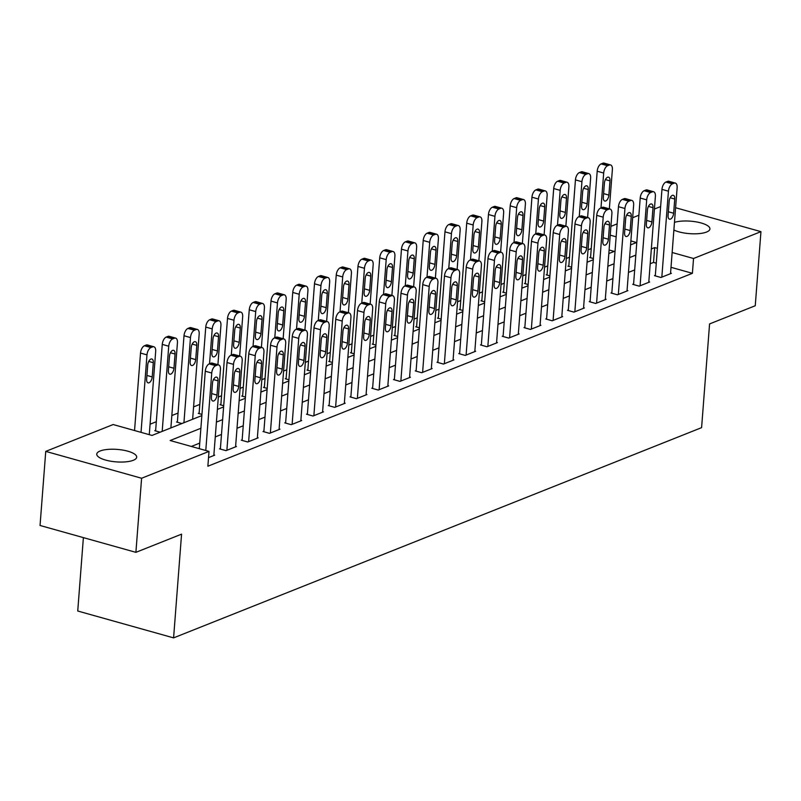 <?xml version="1.0" encoding="UTF-8"?>
<svg xmlns="http://www.w3.org/2000/svg" width="801" height="801" viewBox="0 0 801 801"><rect width="100%" height="100%" fill="white"/><g stroke="black" fill="none" stroke-linecap="round" stroke-linejoin="round"><path stroke-width="1.2" d="M674.472 222.368A20.025 6.258 -175.6 0 1 696.88 221.997A20.025 6.258 -175.6 0 1 709.936 228.936A20.025 6.258 -175.6 0 1 706.552 232.05A20.025 6.258 -175.6 0 1 673.881 229.997M133.306 460.285A20.025 6.258 -175.6 0 1 110.678 461.196A20.025 6.258 -175.6 0 1 96.761 454.107A20.025 6.258 -175.6 0 1 100.145 450.993A20.025 6.258 -175.6 0 1 122.773 450.082A20.025 6.258 -175.6 0 1 136.691 457.171A20.025 6.258 -175.6 0 1 133.306 460.285M83.384 537.621L77.737 611.013L173.587 637.876L701.596 427.644L709.576 323.924L755.253 305.742L760.95 231.649L693.536 258.493L672.149 252.505M173.587 637.876L181.567 534.157L135.9 552.34L40.05 525.476L45.747 451.384L113.161 424.54L152.02 435.434L201.862 415.589M591.248 248.56L588.034 249.842M569.501 257.221L566.287 258.493M547.754 265.872L544.54 267.154M526.007 274.533L522.793 275.814M504.26 283.194L501.046 284.475M482.512 291.854L479.298 293.136M460.765 300.505L457.551 301.787M439.018 309.166L435.804 310.448M417.271 317.827L414.057 319.108M395.524 326.488L392.31 327.769M373.777 335.148L370.563 336.42M352.029 343.799L348.815 345.081M330.282 352.46L327.068 353.742M308.535 361.121L305.321 362.402M286.788 369.782L283.574 371.053M265.041 378.432L261.827 379.714M243.294 387.093L240.08 388.375M221.547 395.754L218.333 397.036M199.799 404.415L193.582 406.888M178.052 413.066L171.835 415.549M156.305 421.726L150.087 424.21M610.923 226.363L617.14 223.89M632.67 217.702L638.888 215.229M654.417 209.041L660.635 206.568M614.237 251.404L609.1 249.962M160.16 432.2L154.773 430.688L155.644 430.337M181.907 423.539L176.52 422.027L177.391 421.686M201.952 414.397L198.268 413.366L199.139 413.026M223.699 405.747L220.015 404.715L220.886 404.365M245.446 397.086L241.762 396.054L242.633 395.704M267.194 388.425L263.509 387.394L264.38 387.043M288.941 379.764L285.256 378.733L286.127 378.392M310.688 371.113L307.003 370.082L307.874 369.732M332.435 362.452L328.75 361.421L329.622 361.071M354.182 353.792L350.498 352.76L351.369 352.41M375.929 345.131L372.245 344.1L373.116 343.759M397.676 336.47L393.992 335.439L394.863 335.098M419.424 327.819L415.739 326.788L416.61 326.438M441.171 319.158L437.486 318.127L438.357 317.777M462.918 310.498L459.233 309.466L460.104 309.126M484.655 301.837L480.98 300.806L481.852 300.465M506.402 293.186L502.728 292.155L503.599 291.804M528.149 284.525L524.475 283.494L525.346 283.143M549.897 275.864L546.222 274.833L547.093 274.483M571.644 267.204L567.969 266.172L568.84 265.832M593.391 258.543L589.716 257.511L590.587 257.171M200.881 428.285L170.152 440.52L209.011 451.404L207.87 466.222L692.394 273.311L671.008 267.314M656.279 263.189L653.536 262.418L650.202 263.749M634.682 269.927L628.455 272.41M612.935 278.588L606.707 281.061M591.188 287.249L584.96 289.722M569.441 295.909L563.213 298.383M547.694 304.56L541.466 307.043M525.947 313.221L519.719 315.704M504.199 321.882L497.972 324.355M482.452 330.543L476.225 333.016M460.705 339.193L454.477 341.677M438.958 347.854L432.73 350.337M417.211 356.515L410.983 358.988M395.464 365.176L389.236 367.649M373.717 373.837L367.489 376.31M351.969 382.488L345.742 384.971M330.222 391.148L324.005 393.631M308.475 399.809L302.257 402.282M286.728 408.47L280.51 410.943M264.981 417.121L258.763 419.604M243.234 425.782L237.016 428.265M221.487 434.442L215.269 436.915M199.739 443.103L191.329 446.447M208.53 457.611L214.708 455.158L213.877 454.928M220.405 448.49L219.534 448.84L226.012 450.653L236.455 446.497L235.624 446.267M242.152 439.839L241.281 440.18L247.759 441.992L258.202 437.837L257.371 437.606M263.899 431.178L263.028 431.519L269.506 433.341L279.95 429.186L279.118 428.946M285.647 422.517L284.776 422.868L291.254 424.68L301.697 420.525L300.866 420.295M307.394 413.857L306.523 414.207L313.001 416.019L323.444 411.864L322.613 411.634M329.141 405.196L328.27 405.546L334.748 407.359L345.191 403.203L344.36 402.973M350.888 396.545L350.017 396.885L356.495 398.708L366.938 394.543L366.107 394.312M372.635 387.884L371.764 388.225L378.242 390.047L388.685 385.892L387.854 385.661M394.382 379.223L393.511 379.574L399.989 381.386L410.432 377.231L409.601 377.001M416.13 370.563L415.258 370.913L421.737 372.725L432.17 368.57L431.349 368.34M437.877 361.912L437.006 362.252L443.484 364.065L453.917 359.909L453.096 359.679M459.624 353.251L458.753 353.591L465.231 355.414L475.664 351.259L474.843 351.018M481.371 344.59L480.5 344.941L486.978 346.753L497.411 342.598L496.59 342.367M503.118 335.929L502.247 336.28L508.725 338.092L519.158 333.937L518.337 333.707M524.865 327.269L523.994 327.619L530.472 329.431L540.905 325.276L540.084 325.046M546.612 318.618L545.741 318.958L552.219 320.78L562.652 316.615L561.831 316.385M568.36 309.957L567.488 310.297L573.967 312.12L584.4 307.964L583.579 307.734M590.107 301.296L589.236 301.647L595.714 303.459L606.147 299.304L605.326 299.073M611.854 292.635L610.983 292.986L617.461 294.798L627.894 290.643L627.073 290.413M633.601 283.985L632.73 284.325L639.208 286.137L649.641 281.982L648.82 281.752M655.348 275.324L654.477 275.664L660.955 277.486L671.388 273.331L670.567 273.091M135.9 552.34L141.597 478.247L45.747 451.384M675.593 207.729L760.95 231.649M692.394 273.311L693.536 258.493M209.011 451.404L141.597 478.247M657.421 248.37L654.677 247.599L651.343 248.931M635.824 255.108L629.596 257.592M614.077 263.769L607.849 266.252M592.329 272.43L586.102 274.903M570.582 281.091L564.355 283.564M548.835 289.742L542.607 292.225M527.088 298.403L520.86 300.886M505.341 307.063L499.113 309.536M483.594 315.724L477.366 318.197M461.847 324.385L455.619 326.858M440.099 333.036L433.872 335.519M418.352 341.697L412.125 344.18M396.605 350.357L390.377 352.83M374.858 359.018L368.63 361.491M353.111 367.669L346.883 370.152M331.364 376.33L325.136 378.813M309.617 384.991L303.389 387.464M287.869 393.651L281.642 396.125M266.122 402.312L259.894 404.785M244.375 410.963L238.147 413.446M222.628 419.624L216.4 422.107M630.577 244.896L636.545 242.523L630.878 240.931M616.149 236.806L610.242 235.154M217.381 409.411L223.609 406.938M239.129 400.75L245.356 398.277M260.876 392.089L267.103 389.616M282.623 383.439L288.851 380.956M304.37 374.778L310.588 372.295M326.117 366.117L332.335 363.644M347.864 357.456L354.082 354.983M369.611 348.805L375.829 346.322M391.359 340.145L397.576 337.662M413.106 331.484L419.324 329.011M434.853 322.823L441.071 320.35M456.6 314.172L462.818 311.689M478.347 305.511L484.565 303.028M500.094 296.851L506.312 294.368M521.841 288.19L528.059 285.717M543.589 279.529L549.806 277.056M565.336 270.878L571.554 268.395M587.083 262.217L593.301 259.734M608.83 253.557L615.048 251.083M653.536 262.418L654.677 247.599M205.787 450.502L211.744 373.026A6.258 3.194 105.7 0 1 215.689 365.717L217.421 365.026A6.258 3.194 105.7 0 1 218.653 364.926A6.258 3.194 105.7 0 1 220.445 369.561L213.837 455.499M218.653 364.926L212.185 363.103A6.258 3.194 -74.3 0 0 210.943 363.203L209.211 363.894A6.258 3.194 -74.3 0 0 205.276 371.213L199.309 448.69M212.495 383.068A5.006 2.553 -74.3 0 1 216.63 377.141A5.006 2.553 -74.3 0 1 218.062 380.855L216.971 395.083A5.006 2.553 -74.3 0 1 212.836 401.011A5.006 2.553 -74.3 0 1 211.404 397.296L212.495 383.068M141.026 432.35L146.984 354.873A6.258 3.194 105.7 0 1 150.928 347.564L152.661 346.873A6.258 3.194 105.7 0 1 153.892 346.773A6.258 3.194 105.7 0 1 155.684 351.409L149.276 434.663M134.548 430.537L140.515 353.061A6.258 3.194 -74.3 0 1 144.45 345.752L146.183 345.051A6.258 3.194 -74.3 0 1 147.424 344.961L153.892 346.773M147.734 364.916L146.643 379.143A5.006 2.553 105.7 0 0 148.075 382.858A5.006 2.553 105.7 0 0 152.21 376.931L153.301 362.703A5.006 2.553 105.7 0 0 151.87 358.988A5.006 2.553 105.7 0 0 147.734 364.916M226.883 450.312L233.491 364.365A6.258 3.194 105.7 0 1 237.436 357.056L239.169 356.365A6.258 3.194 105.7 0 1 240.4 356.265A6.258 3.194 105.7 0 1 242.192 360.901L235.584 446.848M240.4 356.265L233.932 354.453A6.258 3.194 -74.3 0 0 232.69 354.543L230.958 355.243A6.258 3.194 -74.3 0 0 227.023 362.553L220.365 449.071M234.242 374.417A5.006 2.553 -74.3 0 1 238.378 368.48A5.006 2.553 -74.3 0 1 239.809 372.195L238.718 386.422A5.006 2.553 -74.3 0 1 234.583 392.35A5.006 2.553 -74.3 0 1 233.151 388.635L234.242 374.417M248.63 441.651L255.239 355.714A6.258 3.194 105.7 0 1 259.174 348.395L260.916 347.704A6.258 3.194 105.7 0 1 262.147 347.604A6.258 3.194 105.7 0 1 263.94 352.25L257.331 438.187M262.147 347.604L255.679 345.792A6.258 3.194 -74.3 0 0 254.438 345.892L252.705 346.583A6.258 3.194 -74.3 0 0 248.771 353.892L242.112 440.41M255.99 365.757A5.006 2.553 -74.3 0 1 260.125 359.829A5.006 2.553 -74.3 0 1 261.557 363.534L260.465 377.762A5.006 2.553 -74.3 0 1 256.33 383.689A5.006 2.553 -74.3 0 1 254.888 379.974L255.99 365.757M270.378 432.991L276.986 347.053A6.258 3.194 105.7 0 1 280.921 339.734L282.663 339.043A6.258 3.194 105.7 0 1 283.894 338.943A6.258 3.194 105.7 0 1 285.687 343.589L279.078 429.526M283.894 338.943L277.426 337.131A6.258 3.194 -74.3 0 0 276.185 337.231L274.453 337.922A6.258 3.194 -74.3 0 0 270.518 345.231L263.859 431.749M277.737 357.096A5.006 2.553 -74.3 0 1 281.872 351.168A5.006 2.553 -74.3 0 1 283.304 354.883L282.212 369.101A5.006 2.553 -74.3 0 1 278.077 375.028A5.006 2.553 -74.3 0 1 276.635 371.324L277.737 357.096M162.182 431.389L168.731 346.212A6.258 3.194 105.7 0 1 172.676 338.903L174.408 338.212A6.258 3.194 105.7 0 1 175.639 338.112A6.258 3.194 105.7 0 1 177.432 342.748L170.883 427.924M155.604 430.918L162.263 344.4A6.258 3.194 -74.3 0 1 166.197 337.091L167.93 336.4A6.258 3.194 -74.3 0 1 169.171 336.3L175.639 338.112M169.482 356.265L168.39 370.483A5.006 2.553 105.7 0 0 169.822 374.197A5.006 2.553 105.7 0 0 173.957 368.27L175.049 354.042A5.006 2.553 105.7 0 0 173.617 350.327A5.006 2.553 105.7 0 0 169.482 356.265M183.93 422.728L190.478 337.561A6.258 3.194 105.7 0 1 194.413 330.242L196.155 329.551A6.258 3.194 105.7 0 1 197.386 329.451A6.258 3.194 105.7 0 1 199.179 334.097L192.63 419.263M177.351 422.257L184.01 335.739A6.258 3.194 -74.3 0 1 187.945 328.43L189.677 327.739A6.258 3.194 -74.3 0 1 190.918 327.639L197.386 329.451M191.229 347.604L190.137 361.832A5.006 2.553 105.7 0 0 191.569 365.536A5.006 2.553 105.7 0 0 195.704 359.609L196.796 345.381A5.006 2.553 105.7 0 0 195.364 341.677A5.006 2.553 105.7 0 0 191.229 347.604M209.542 363.764L212.225 328.901A6.258 3.194 105.7 0 1 216.16 321.581L217.902 320.891A6.258 3.194 105.7 0 1 219.134 320.79A6.258 3.194 105.7 0 1 220.926 325.436L217.902 364.715M199.099 413.606L205.757 327.088A6.258 3.194 -74.3 0 1 209.692 319.769L211.424 319.078A6.258 3.194 -74.3 0 1 212.666 318.978L219.134 320.79M212.976 338.943L211.875 353.171A5.006 2.553 105.7 0 0 213.316 356.876A5.006 2.553 105.7 0 0 217.451 350.948L218.543 336.73A5.006 2.553 105.7 0 0 217.111 333.016A5.006 2.553 105.7 0 0 212.976 338.943M292.125 424.33L298.733 338.392A6.258 3.194 105.7 0 1 302.668 331.083L304.41 330.382A6.258 3.194 105.7 0 1 305.642 330.292A6.258 3.194 105.7 0 1 307.434 334.928L300.826 420.865M305.642 330.292L299.173 328.47A6.258 3.194 -74.3 0 0 297.932 328.57L296.2 329.261A6.258 3.194 -74.3 0 0 292.265 336.58L285.607 423.098M299.484 348.435A5.006 2.553 -74.3 0 1 303.619 342.508A5.006 2.553 -74.3 0 1 305.051 346.222L303.949 360.45A5.006 2.553 -74.3 0 1 299.824 366.377A5.006 2.553 -74.3 0 1 298.383 362.663L299.484 348.435M231.289 355.103L233.972 320.24A6.258 3.194 105.7 0 1 237.907 312.931L239.649 312.24A6.258 3.194 105.7 0 1 240.881 312.14A6.258 3.194 105.7 0 1 242.673 316.775L239.649 356.055M220.846 404.946L227.504 318.428A6.258 3.194 -74.3 0 1 231.439 311.108L233.171 310.418A6.258 3.194 -74.3 0 1 234.413 310.317L240.881 312.14M234.723 330.282L233.622 344.51A5.006 2.553 105.7 0 0 235.063 348.225A5.006 2.553 105.7 0 0 239.189 342.297L240.29 328.07A5.006 2.553 105.7 0 0 238.858 324.355A5.006 2.553 105.7 0 0 234.723 330.282M313.872 415.669L320.48 329.732A6.258 3.194 105.7 0 1 324.415 322.423L326.157 321.732A6.258 3.194 105.7 0 1 327.389 321.632A6.258 3.194 105.7 0 1 329.181 326.267L322.573 412.215M327.389 321.632L320.921 319.819A6.258 3.194 -74.3 0 0 319.679 319.909L317.947 320.61A6.258 3.194 -74.3 0 0 314.012 327.919L307.354 414.437M321.231 339.774A5.006 2.553 -74.3 0 1 325.366 333.847A5.006 2.553 -74.3 0 1 326.798 337.561L325.697 351.789A5.006 2.553 -74.3 0 1 321.571 357.717A5.006 2.553 -74.3 0 1 320.13 354.002L321.231 339.774M335.619 407.018L342.227 321.071A6.258 3.194 105.7 0 1 346.162 313.762L347.904 313.071A6.258 3.194 105.7 0 1 349.136 312.971A6.258 3.194 105.7 0 1 350.928 317.607L344.32 403.554M349.136 312.971L342.658 311.158A6.258 3.194 -74.3 0 0 341.426 311.259L339.694 311.949A6.258 3.194 -74.3 0 0 335.759 319.259L329.101 405.777M342.978 331.123A5.006 2.553 -74.3 0 1 347.113 325.196A5.006 2.553 -74.3 0 1 348.545 328.901L347.444 343.128A5.006 2.553 -74.3 0 1 343.309 349.056A5.006 2.553 -74.3 0 1 341.877 345.341L342.978 331.123M357.366 398.357L363.974 312.42A6.258 3.194 105.7 0 1 367.909 305.101L369.651 304.41A6.258 3.194 105.7 0 1 370.883 304.31A6.258 3.194 105.7 0 1 372.675 308.956L366.067 394.893M370.883 304.31L364.405 302.498A6.258 3.194 -74.3 0 0 363.173 302.598L361.441 303.289A6.258 3.194 -74.3 0 0 357.506 310.598L350.848 397.116M364.725 322.463A5.006 2.553 -74.3 0 1 368.86 316.535A5.006 2.553 -74.3 0 1 370.292 320.24L369.191 334.468A5.006 2.553 -74.3 0 1 365.056 340.395A5.006 2.553 -74.3 0 1 363.624 336.69L364.725 322.463M379.113 389.697L385.722 303.759A6.258 3.194 105.7 0 1 389.656 296.45L391.399 295.749A6.258 3.194 105.7 0 1 392.63 295.659A6.258 3.194 105.7 0 1 394.422 300.295L387.814 386.232M392.63 295.659L386.152 293.837A6.258 3.194 -74.3 0 0 384.921 293.937L383.188 294.628A6.258 3.194 -74.3 0 0 379.253 301.947L372.595 388.465M386.472 313.802A5.006 2.553 -74.3 0 1 390.608 307.874A5.006 2.553 -74.3 0 1 392.039 311.589L390.938 325.807A5.006 2.553 -74.3 0 1 386.803 331.744A5.006 2.553 -74.3 0 1 385.371 328.03L386.472 313.802M400.86 381.036L407.469 295.098A6.258 3.194 105.7 0 1 411.404 287.789L413.146 287.098A6.258 3.194 105.7 0 1 414.377 286.998A6.258 3.194 105.7 0 1 416.17 291.634L409.561 377.571M414.377 286.998L407.899 285.176A6.258 3.194 -74.3 0 0 406.668 285.276L404.936 285.967A6.258 3.194 -74.3 0 0 400.991 293.286L394.342 379.804M408.22 305.141A5.006 2.553 -74.3 0 1 412.355 299.214A5.006 2.553 -74.3 0 1 413.787 302.928L412.685 317.156A5.006 2.553 -74.3 0 1 408.55 323.083A5.006 2.553 -74.3 0 1 407.118 319.369L408.22 305.141M253.036 346.443L255.719 311.579A6.258 3.194 105.7 0 1 259.654 304.27L261.396 303.579A6.258 3.194 105.7 0 1 262.628 303.479A6.258 3.194 105.7 0 1 264.42 308.115L261.396 347.394M242.593 396.285L249.251 309.767A6.258 3.194 -74.3 0 1 253.186 302.458L254.918 301.757A6.258 3.194 -74.3 0 1 256.16 301.667L262.628 303.479M256.47 321.632L255.369 335.849A5.006 2.553 105.7 0 0 256.811 339.564A5.006 2.553 105.7 0 0 260.936 333.637L262.037 319.409A5.006 2.553 105.7 0 0 260.605 315.694A5.006 2.553 105.7 0 0 256.47 321.632M274.783 337.792L277.466 302.918A6.258 3.194 105.7 0 1 281.401 295.609L283.143 294.918A6.258 3.194 105.7 0 1 284.375 294.818A6.258 3.194 105.7 0 1 286.167 299.464L283.143 338.733M264.34 387.624L270.998 301.106A6.258 3.194 -74.3 0 1 274.933 293.797L276.665 293.106A6.258 3.194 -74.3 0 1 277.897 293.006L284.375 294.818M278.217 312.971L277.116 327.188A5.006 2.553 105.7 0 0 278.558 330.903A5.006 2.553 105.7 0 0 282.683 324.976L283.784 310.748A5.006 2.553 105.7 0 0 282.353 307.043A5.006 2.553 105.7 0 0 278.217 312.971M296.53 329.131L299.214 294.267A6.258 3.194 105.7 0 1 303.148 286.948L304.891 286.257A6.258 3.194 105.7 0 1 306.122 286.157A6.258 3.194 105.7 0 1 307.914 290.803L304.891 330.082M286.087 378.963L292.745 292.445A6.258 3.194 -74.3 0 1 296.68 285.136L298.413 284.445A6.258 3.194 -74.3 0 1 299.644 284.345L306.122 286.157M299.964 304.31L298.863 318.538A5.006 2.553 105.7 0 0 300.295 322.242A5.006 2.553 105.7 0 0 304.43 316.315L305.531 302.097A5.006 2.553 105.7 0 0 304.1 298.383A5.006 2.553 105.7 0 0 299.964 304.31M318.277 320.47L320.961 285.607A6.258 3.194 105.7 0 1 324.896 278.297L326.638 277.597A6.258 3.194 105.7 0 1 327.869 277.506A6.258 3.194 105.7 0 1 329.662 282.142L326.638 321.421M307.834 370.312L314.493 283.794A6.258 3.194 -74.3 0 1 318.428 276.475L320.16 275.784A6.258 3.194 -74.3 0 1 321.391 275.684L327.869 277.506M321.712 295.649L320.61 309.877A5.006 2.553 105.7 0 0 322.042 313.591A5.006 2.553 105.7 0 0 326.177 307.654L327.279 293.436A5.006 2.553 105.7 0 0 325.847 289.722A5.006 2.553 105.7 0 0 321.712 295.649M340.024 311.809L342.708 276.946A6.258 3.194 105.7 0 1 346.643 269.637L348.385 268.946A6.258 3.194 105.7 0 1 349.616 268.846A6.258 3.194 105.7 0 1 351.409 273.481L348.385 312.76M329.581 361.651L336.23 275.133A6.258 3.194 -74.3 0 1 340.175 267.824L341.907 267.123A6.258 3.194 -74.3 0 1 343.138 267.033L349.616 268.846M343.459 286.988L342.357 301.216A5.006 2.553 105.7 0 0 343.789 304.931A5.006 2.553 105.7 0 0 347.924 299.003L349.026 284.776A5.006 2.553 105.7 0 0 347.594 281.061A5.006 2.553 105.7 0 0 343.459 286.988M422.608 372.385L429.216 286.438A6.258 3.194 105.7 0 1 433.151 279.128L434.893 278.438A6.258 3.194 105.7 0 1 436.124 278.337A6.258 3.194 105.7 0 1 437.917 282.973L431.308 368.921M436.124 278.337L429.646 276.525A6.258 3.194 -74.3 0 0 428.415 276.625L426.683 277.316A6.258 3.194 -74.3 0 0 422.738 284.625L416.089 371.143M429.967 296.49A5.006 2.553 -74.3 0 1 434.102 290.553A5.006 2.553 -74.3 0 1 435.534 294.267L434.432 308.495A5.006 2.553 -74.3 0 1 430.297 314.423A5.006 2.553 -74.3 0 1 428.865 310.708L429.967 296.49M361.772 303.158L364.455 268.285A6.258 3.194 105.7 0 1 368.39 260.976L370.132 260.285A6.258 3.194 105.7 0 1 371.364 260.185A6.258 3.194 105.7 0 1 373.156 264.821L370.132 304.1M351.329 352.991L357.977 266.473A6.258 3.194 -74.3 0 1 361.922 259.164L363.654 258.473A6.258 3.194 -74.3 0 1 364.886 258.373L371.364 260.185M365.206 278.337L364.105 292.555A5.006 2.553 105.7 0 0 365.536 296.27A5.006 2.553 105.7 0 0 369.672 290.342L370.773 276.115A5.006 2.553 105.7 0 0 369.341 272.41A5.006 2.553 105.7 0 0 365.206 278.337M444.355 363.724L450.963 277.787A6.258 3.194 105.7 0 1 454.898 270.468L456.64 269.777A6.258 3.194 105.7 0 1 457.872 269.677A6.258 3.194 105.7 0 1 459.664 274.322L453.056 360.26M457.872 269.677L451.394 267.864A6.258 3.194 -74.3 0 0 450.162 267.965L448.43 268.655A6.258 3.194 -74.3 0 0 444.485 275.965L437.837 362.483M451.714 287.829A5.006 2.553 -74.3 0 1 455.849 281.902A5.006 2.553 -74.3 0 1 457.281 285.607L456.18 299.834A5.006 2.553 -74.3 0 1 452.044 305.762A5.006 2.553 -74.3 0 1 450.613 302.047L451.714 287.829M383.519 294.498L386.202 259.634A6.258 3.194 105.7 0 1 390.137 252.315L391.879 251.624A6.258 3.194 105.7 0 1 393.111 251.524A6.258 3.194 105.7 0 1 394.903 256.17L391.879 295.439M373.076 344.33L379.724 257.812A6.258 3.194 -74.3 0 1 383.669 250.503L385.401 249.812A6.258 3.194 -74.3 0 1 386.633 249.712L393.111 251.524M386.953 269.677L385.852 283.904A5.006 2.553 105.7 0 0 387.284 287.609A5.006 2.553 105.7 0 0 391.419 281.682L392.52 267.454A5.006 2.553 105.7 0 0 391.088 263.749A5.006 2.553 105.7 0 0 386.953 269.677M466.102 355.063L472.71 269.126A6.258 3.194 105.7 0 1 476.645 261.807L478.387 261.116A6.258 3.194 105.7 0 1 479.619 261.016A6.258 3.194 105.7 0 1 481.411 265.662L474.803 351.599M479.619 261.016L473.141 259.204A6.258 3.194 -74.3 0 0 471.909 259.304L470.167 259.995A6.258 3.194 -74.3 0 0 466.232 267.304L459.584 353.822M473.461 279.169A5.006 2.553 -74.3 0 1 477.596 273.241A5.006 2.553 -74.3 0 1 479.028 276.956L477.927 291.174A5.006 2.553 -74.3 0 1 473.791 297.101A5.006 2.553 -74.3 0 1 472.36 293.396L473.461 279.169M405.266 285.837L407.949 250.973A6.258 3.194 105.7 0 1 411.884 243.664L413.626 242.963A6.258 3.194 105.7 0 1 414.858 242.873A6.258 3.194 105.7 0 1 416.65 247.509L413.626 286.788M394.823 335.679L401.471 249.161A6.258 3.194 -74.3 0 1 405.406 241.842L407.148 241.151A6.258 3.194 -74.3 0 1 408.38 241.051L414.858 242.873M408.7 261.016L407.599 275.244A5.006 2.553 105.7 0 0 409.031 278.948A5.006 2.553 105.7 0 0 413.166 273.021L414.267 258.803A5.006 2.553 105.7 0 0 412.835 255.088A5.006 2.553 105.7 0 0 408.7 261.016M487.849 346.402L494.457 260.465A6.258 3.194 105.7 0 1 498.392 253.156L500.134 252.455A6.258 3.194 105.7 0 1 501.366 252.365A6.258 3.194 105.7 0 1 503.158 257.001L496.55 342.938M501.366 252.365L494.888 250.543A6.258 3.194 -74.3 0 0 493.656 250.643L491.914 251.334A6.258 3.194 -74.3 0 0 487.979 258.653L481.331 345.171M495.208 270.508A5.006 2.553 -74.3 0 1 499.343 264.58A5.006 2.553 -74.3 0 1 500.775 268.295L499.674 282.523A5.006 2.553 -74.3 0 1 495.539 288.45A5.006 2.553 -74.3 0 1 494.107 284.735L495.208 270.508M427.013 277.176L429.696 242.313A6.258 3.194 105.7 0 1 433.631 235.003L435.374 234.313A6.258 3.194 105.7 0 1 436.605 234.212A6.258 3.194 105.7 0 1 438.397 238.848L435.374 278.127M416.57 327.018L423.218 240.5A6.258 3.194 -74.3 0 1 427.153 233.181L428.895 232.49A6.258 3.194 -74.3 0 1 430.127 232.39L436.605 234.212M430.447 252.355L429.346 266.583A5.006 2.553 105.7 0 0 430.778 270.297A5.006 2.553 105.7 0 0 434.913 264.37L436.014 250.142A5.006 2.553 105.7 0 0 434.583 246.428A5.006 2.553 105.7 0 0 430.447 252.355M509.596 337.752L516.204 251.804A6.258 3.194 105.7 0 1 520.139 244.495L521.882 243.804A6.258 3.194 105.7 0 1 523.113 243.704A6.258 3.194 105.7 0 1 524.905 248.34L518.297 334.287M523.113 243.704L516.635 241.892A6.258 3.194 -74.3 0 0 515.403 241.982L513.661 242.683A6.258 3.194 -74.3 0 0 509.726 249.992L503.078 336.51M516.955 261.847A5.006 2.553 -74.3 0 1 521.091 255.919A5.006 2.553 -74.3 0 1 522.522 259.634L521.421 273.862A5.006 2.553 -74.3 0 1 517.286 279.789A5.006 2.553 -74.3 0 1 515.854 276.075L516.955 261.847M448.76 268.515L451.444 233.652A6.258 3.194 105.7 0 1 455.379 226.343L457.121 225.652A6.258 3.194 105.7 0 1 458.352 225.552A6.258 3.194 105.7 0 1 460.144 230.187L457.121 269.466M438.317 318.357L444.966 231.839A6.258 3.194 -74.3 0 1 448.9 224.53L450.643 223.829A6.258 3.194 -74.3 0 1 451.874 223.739L458.352 225.552M452.195 243.704L451.093 257.922A5.006 2.553 105.7 0 0 452.525 261.637A5.006 2.553 105.7 0 0 456.66 255.709L457.761 241.481A5.006 2.553 105.7 0 0 456.33 237.767A5.006 2.553 105.7 0 0 452.195 243.704M531.343 329.091L537.952 243.144A6.258 3.194 105.7 0 1 541.887 235.834L543.629 235.144A6.258 3.194 105.7 0 1 544.86 235.043A6.258 3.194 105.7 0 1 546.652 239.689L540.044 325.627M544.86 235.043L538.382 233.231A6.258 3.194 -74.3 0 0 537.151 233.331L535.408 234.022A6.258 3.194 -74.3 0 0 531.474 241.331L524.815 327.849M538.703 253.196A5.006 2.553 -74.3 0 1 542.838 247.269A5.006 2.553 -74.3 0 1 544.269 250.973L543.168 265.201A5.006 2.553 -74.3 0 1 539.033 271.128A5.006 2.553 -74.3 0 1 537.601 267.414L538.703 253.196M470.507 259.864L473.191 225.001A6.258 3.194 105.7 0 1 477.126 217.682L478.868 216.991A6.258 3.194 105.7 0 1 480.099 216.891A6.258 3.194 105.7 0 1 481.892 221.537L478.868 260.806M460.054 309.697L466.713 223.179A6.258 3.194 -74.3 0 1 470.648 215.869L472.39 215.179A6.258 3.194 -74.3 0 1 473.621 215.079L480.099 216.891M473.942 235.043L472.84 249.261A5.006 2.553 105.7 0 0 474.272 252.976A5.006 2.553 105.7 0 0 478.407 247.048L479.509 232.821A5.006 2.553 105.7 0 0 478.077 229.116A5.006 2.553 105.7 0 0 473.942 235.043M553.09 320.43L559.699 234.493A6.258 3.194 105.7 0 1 563.634 227.174L565.376 226.483A6.258 3.194 105.7 0 1 566.607 226.383A6.258 3.194 105.7 0 1 568.4 231.028L561.781 316.966M566.607 226.383L560.129 224.57A6.258 3.194 -74.3 0 0 558.898 224.67L557.156 225.361A6.258 3.194 -74.3 0 0 553.221 232.67L546.562 319.188M560.45 244.535A5.006 2.553 -74.3 0 1 564.575 238.608A5.006 2.553 -74.3 0 1 566.017 242.323L564.915 256.54A5.006 2.553 -74.3 0 1 560.78 262.468A5.006 2.553 -74.3 0 1 559.348 258.763L560.45 244.535M574.838 311.769L581.446 225.832A6.258 3.194 105.7 0 1 585.381 218.523L587.123 217.822A6.258 3.194 105.7 0 1 588.355 217.732A6.258 3.194 105.7 0 1 590.147 222.368L583.528 308.305M588.355 217.732L581.876 215.91A6.258 3.194 -74.3 0 0 580.645 216.01L578.903 216.701A6.258 3.194 -74.3 0 0 574.968 224.02L568.309 310.538M582.197 235.874A5.006 2.553 -74.3 0 1 586.322 229.947A5.006 2.553 -74.3 0 1 587.764 233.662L586.662 247.879A5.006 2.553 -74.3 0 1 582.527 253.817A5.006 2.553 -74.3 0 1 581.095 250.102L582.197 235.874M596.585 303.108L603.193 217.171A6.258 3.194 105.7 0 1 607.128 209.862L608.87 209.171A6.258 3.194 105.7 0 1 610.102 209.071A6.258 3.194 105.7 0 1 611.894 213.707L605.276 299.644M610.102 209.071L603.624 207.249A6.258 3.194 -74.3 0 0 602.392 207.349L600.65 208.04A6.258 3.194 -74.3 0 0 596.715 215.359L590.057 301.877M603.944 227.214A5.006 2.553 -74.3 0 1 608.069 221.286A5.006 2.553 -74.3 0 1 609.511 225.001L608.41 239.229A5.006 2.553 -74.3 0 1 604.274 245.156A5.006 2.553 -74.3 0 1 602.843 241.441L603.944 227.214M618.332 294.458L624.94 208.51A6.258 3.194 105.7 0 1 628.875 201.201L630.617 200.51A6.258 3.194 105.7 0 1 631.849 200.41A6.258 3.194 105.7 0 1 633.641 205.046L627.023 290.993M631.849 200.41L625.371 198.598A6.258 3.194 -74.3 0 0 624.139 198.698L622.397 199.389A6.258 3.194 -74.3 0 0 618.462 206.698L611.804 293.216M625.681 218.563A5.006 2.553 -74.3 0 1 629.816 212.625A5.006 2.553 -74.3 0 1 631.258 216.34L630.157 230.568A5.006 2.553 -74.3 0 1 626.022 236.495A5.006 2.553 -74.3 0 1 624.59 232.781L625.681 218.563M640.079 285.797L646.687 199.86A6.258 3.194 105.7 0 1 650.622 192.54L652.364 191.85A6.258 3.194 105.7 0 1 653.596 191.749A6.258 3.194 105.7 0 1 655.388 196.395L648.77 282.332M653.596 191.749L647.118 189.937A6.258 3.194 -74.3 0 0 645.886 190.037L644.144 190.728A6.258 3.194 -74.3 0 0 640.209 198.037L633.551 284.555M647.428 209.902A5.006 2.553 -74.3 0 1 651.563 203.975A5.006 2.553 -74.3 0 1 652.995 207.679L651.904 221.907A5.006 2.553 -74.3 0 1 647.769 227.834A5.006 2.553 -74.3 0 1 646.337 224.12L647.428 209.902M492.255 251.204L494.938 216.34A6.258 3.194 105.7 0 1 498.873 209.021L500.615 208.33A6.258 3.194 105.7 0 1 501.847 208.23A6.258 3.194 105.7 0 1 503.639 212.876L500.615 252.155M481.801 301.036L488.46 214.518A6.258 3.194 -74.3 0 1 492.395 207.209L494.137 206.518A6.258 3.194 -74.3 0 1 495.368 206.418L501.847 208.23M495.689 226.383L494.587 240.61A5.006 2.553 105.7 0 0 496.019 244.315A5.006 2.553 105.7 0 0 500.154 238.388L501.256 224.17A5.006 2.553 105.7 0 0 499.824 220.455A5.006 2.553 105.7 0 0 495.689 226.383M514.002 242.543L516.685 207.679A6.258 3.194 105.7 0 1 520.62 200.37L522.362 199.669A6.258 3.194 105.7 0 1 523.594 199.579A6.258 3.194 105.7 0 1 525.386 204.215L522.362 243.494M503.549 292.385L510.207 205.867A6.258 3.194 -74.3 0 1 514.142 198.548L515.884 197.857A6.258 3.194 -74.3 0 1 517.116 197.757L523.594 199.579M517.436 217.722L516.335 231.95A5.006 2.553 105.7 0 0 517.766 235.664A5.006 2.553 105.7 0 0 521.902 229.737L523.003 215.509A5.006 2.553 105.7 0 0 521.561 211.794A5.006 2.553 105.7 0 0 517.436 217.722M535.749 233.882L538.432 199.018A6.258 3.194 105.7 0 1 542.367 191.709L544.109 191.018A6.258 3.194 105.7 0 1 545.341 190.918A6.258 3.194 105.7 0 1 547.133 195.554L544.109 234.833M525.296 283.724L531.954 197.206A6.258 3.194 -74.3 0 1 535.889 189.897L537.631 189.196A6.258 3.194 -74.3 0 1 538.863 189.106L545.341 190.918M539.183 209.061L538.082 223.289A5.006 2.553 105.7 0 0 539.514 227.003A5.006 2.553 105.7 0 0 543.649 221.076L544.75 206.848A5.006 2.553 105.7 0 0 543.308 203.134A5.006 2.553 105.7 0 0 539.183 209.061M557.496 225.231L560.179 190.358A6.258 3.194 105.7 0 1 564.114 183.049L565.856 182.358A6.258 3.194 105.7 0 1 567.088 182.258A6.258 3.194 105.7 0 1 568.88 186.893L565.856 226.172M547.043 275.063L553.701 188.545A6.258 3.194 -74.3 0 1 557.636 181.236L559.378 180.545A6.258 3.194 -74.3 0 1 560.61 180.445L567.088 182.258M560.92 200.41L559.829 214.628A5.006 2.553 105.7 0 0 561.261 218.343A5.006 2.553 105.7 0 0 565.396 212.415L566.497 198.187A5.006 2.553 105.7 0 0 565.055 194.483A5.006 2.553 105.7 0 0 560.92 200.41M579.243 216.57L581.927 181.707A6.258 3.194 105.7 0 1 585.861 174.388L587.604 173.697A6.258 3.194 105.7 0 1 588.835 173.597A6.258 3.194 105.7 0 1 590.627 178.243L587.604 217.522M568.79 266.403L575.448 179.885A6.258 3.194 -74.3 0 1 579.383 172.575L581.125 171.885A6.258 3.194 -74.3 0 1 582.357 171.784L588.835 173.597M582.667 191.749L581.576 205.977A5.006 2.553 105.7 0 0 583.008 209.682A5.006 2.553 105.7 0 0 587.143 203.754L588.244 189.537A5.006 2.553 105.7 0 0 586.803 185.822A5.006 2.553 105.7 0 0 582.667 191.749M661.826 277.136L668.434 191.199A6.258 3.194 105.7 0 1 672.369 183.88L674.112 183.189A6.258 3.194 105.7 0 1 675.343 183.089A6.258 3.194 105.7 0 1 677.135 187.734L670.517 273.672M675.343 183.089L668.865 181.276A6.258 3.194 -74.3 0 0 667.633 181.376L665.891 182.067A6.258 3.194 -74.3 0 0 661.956 189.376L655.298 275.894M669.175 201.241A5.006 2.553 -74.3 0 1 673.311 195.314A5.006 2.553 -74.3 0 1 674.742 199.028L673.651 213.246A5.006 2.553 -74.3 0 1 669.516 219.174A5.006 2.553 -74.3 0 1 668.084 215.469L669.175 201.241M600.99 207.91L603.674 173.046A6.258 3.194 105.7 0 1 607.609 165.737L609.351 165.036A6.258 3.194 105.7 0 1 610.582 164.946A6.258 3.194 105.7 0 1 612.375 169.582L609.351 208.861M590.537 257.752L597.196 171.234A6.258 3.194 -74.3 0 1 601.13 163.915L602.873 163.224A6.258 3.194 -74.3 0 1 604.104 163.124L610.582 164.946M604.415 183.089L603.323 197.316A5.006 2.553 105.7 0 0 604.755 201.031A5.006 2.553 105.7 0 0 608.89 195.094L609.982 180.876A5.006 2.553 105.7 0 0 608.55 177.161A5.006 2.553 105.7 0 0 604.415 183.089M205.276 371.213L211.744 373.026M209.211 363.894L215.689 365.717M210.943 363.203L217.421 365.026M218.062 380.855L213.477 379.574M216.971 395.083L211.684 393.601M146.984 354.873L140.515 353.061M152.661 346.873L146.183 345.051M150.928 347.564L144.45 345.752M148.716 361.421L153.301 362.703M146.923 375.449L152.21 376.931M227.023 362.553L233.491 364.365M230.958 355.243L237.436 357.056M232.69 354.543L239.169 356.365M239.809 372.195L235.224 370.913M238.718 386.422L233.431 384.941M248.771 353.892L255.239 355.714M252.705 346.583L259.174 348.395M254.438 345.892L260.916 347.704M261.557 363.534L256.971 362.252M260.465 377.762L255.179 376.28M270.518 345.231L276.986 347.053M274.453 337.922L280.921 339.734M276.185 337.231L282.663 339.043M283.304 354.883L278.718 353.591M282.212 369.101L276.926 367.619M168.731 346.212L162.263 344.4M174.408 338.212L167.93 336.4M172.676 338.903L166.197 337.091M170.463 352.76L175.049 354.042M168.671 366.788L173.957 368.27M190.478 337.561L184.01 335.739M196.155 329.551L189.677 327.739M194.413 330.242L187.945 328.43M192.21 344.1L196.796 345.381M190.418 358.127L195.704 359.609M212.225 328.901L205.757 327.088M217.902 320.891L211.424 319.078M216.16 321.581L209.692 319.769M213.957 335.439L218.543 336.73M212.165 349.466L217.451 350.948M292.265 336.58L298.733 338.392M296.2 329.261L302.668 331.083M297.932 328.57L304.41 330.382M305.051 346.222L300.465 344.931M303.949 360.45L298.673 358.968M233.972 320.24L227.504 318.428M239.649 312.24L233.171 310.418M237.907 312.931L231.439 311.108M235.704 326.788L240.29 328.07M233.912 340.815L239.189 342.297M314.012 327.919L320.48 329.732M317.947 320.61L324.415 322.423M319.679 319.909L326.157 321.732M326.798 337.561L322.212 336.28M325.697 351.789L320.42 350.307M335.759 319.259L342.227 321.071M339.694 311.949L346.162 313.762M341.426 311.259L347.904 313.071M348.545 328.901L343.959 327.619M347.444 343.128L342.167 341.647M357.506 310.598L363.974 312.42M361.441 303.289L367.909 305.101M363.173 302.598L369.651 304.41M370.292 320.24L365.707 318.958M369.191 334.468L363.914 332.986M379.253 301.947L385.722 303.759M383.188 294.628L389.656 296.45M384.921 293.937L391.399 295.749M392.039 311.589L387.454 310.297M390.938 325.807L385.661 324.335M400.991 293.286L407.469 295.098M404.936 285.967L411.404 287.789M406.668 285.276L413.146 287.098M413.787 302.928L409.201 301.647M412.685 317.156L407.409 315.674M255.719 311.579L249.251 309.767M261.396 303.579L254.918 301.757M259.654 304.27L253.186 302.458M257.451 318.127L262.037 319.409M255.659 332.155L260.936 333.637M277.466 302.918L270.998 301.106M283.143 294.918L276.665 293.106M281.401 295.609L274.933 293.797M279.199 309.466L283.784 310.748M277.406 323.494L282.683 324.976M299.214 294.267L292.745 292.445M304.891 286.257L298.413 284.445M303.148 286.948L296.68 285.136M300.946 300.806L305.531 302.097M299.153 314.833L304.43 316.315M320.961 285.607L314.493 283.794M326.638 277.597L320.16 275.784M324.896 278.297L318.428 276.475M322.693 292.145L327.279 293.436M320.901 306.182L326.177 307.654M342.708 276.946L336.23 275.133M348.385 268.946L341.907 267.123M346.643 269.637L340.175 267.824M344.44 283.494L349.026 284.776M342.648 297.521L347.924 299.003M422.738 284.625L429.216 286.438M426.683 277.316L433.151 279.128M428.415 276.625L434.893 278.438M435.534 294.267L430.948 292.986M434.432 308.495L429.156 307.013M364.455 268.285L357.977 266.473M370.132 260.285L363.654 258.473M368.39 260.976L361.922 259.164M366.187 274.833L370.773 276.115M364.395 288.861L369.672 290.342M444.485 275.965L450.963 277.787M448.43 268.655L454.898 270.468M450.162 267.965L456.64 269.777M457.281 285.607L452.695 284.325M456.18 299.834L450.903 298.352M386.202 259.634L379.724 257.812M391.879 251.624L385.401 249.812M390.137 252.315L383.669 250.503M387.934 266.172L392.52 267.454M386.142 280.2L391.419 281.682M466.232 267.304L472.71 269.126M470.167 259.995L476.645 261.807M471.909 259.304L478.387 261.116M479.028 276.956L474.442 275.664M477.927 291.174L472.65 289.692M407.949 250.973L401.471 249.161M413.626 242.963L407.148 241.151M411.884 243.664L405.406 241.842M409.681 257.511L414.267 258.803M407.889 271.539L413.166 273.021M487.979 258.653L494.457 260.465M491.914 251.334L498.392 253.156M493.656 250.643L500.134 252.455M500.775 268.295L496.189 267.003M499.674 282.523L494.397 281.041M429.696 242.313L423.218 240.5M435.374 234.313L428.895 232.49M433.631 235.003L427.153 233.181M431.429 248.861L436.014 250.142M429.636 262.888L434.913 264.37M509.726 249.992L516.204 251.804M513.661 242.683L520.139 244.495M515.403 241.982L521.882 243.804M522.522 259.634L517.937 258.353M521.421 273.862L516.144 272.38M451.444 233.652L444.966 231.839M457.121 225.652L450.643 223.829M455.379 226.343L448.9 224.53M453.176 240.2L457.761 241.481M451.384 254.227L456.66 255.709M531.474 241.331L537.952 243.144M535.408 234.022L541.887 235.834M537.151 233.331L543.629 235.144M544.269 250.973L539.684 249.692M543.168 265.201L537.892 263.719M473.191 225.001L466.713 223.179M478.868 216.991L472.39 215.179M477.126 217.682L470.648 215.869M474.923 231.539L479.509 232.821M473.131 245.567L478.407 247.048M553.221 232.67L559.699 234.493M557.156 225.361L563.634 227.174M558.898 224.67L565.376 226.483M566.017 242.323L561.431 241.031M564.915 256.54L559.639 255.058M574.968 224.02L581.446 225.832M578.903 216.701L585.381 218.523M580.645 216.01L587.123 217.822M587.764 233.662L583.178 232.37M586.662 247.879L581.386 246.408M596.715 215.359L603.193 217.171M600.65 208.04L607.128 209.862M602.392 207.349L608.87 209.171M609.511 225.001L604.925 223.719M608.41 239.229L603.133 237.747M618.462 206.698L624.94 208.51M622.397 199.389L628.875 201.201M624.139 198.698L630.617 200.51M631.258 216.34L626.672 215.058M630.157 230.568L624.88 229.086M640.209 198.037L646.687 199.86M644.144 190.728L650.622 192.54M645.886 190.037L652.364 191.85M652.995 207.679L648.42 206.398M651.904 221.907L646.627 220.425M494.938 216.34L488.46 214.518M500.615 208.33L494.137 206.518M498.873 209.021L492.395 207.209M496.67 222.878L501.256 224.17M494.878 236.906L500.154 238.388M516.685 207.679L510.207 205.867M522.362 199.669L515.884 197.857M520.62 200.37L514.142 198.548M518.417 214.217L523.003 215.509M516.625 228.255L521.902 229.737M538.432 199.018L531.954 197.206M544.109 191.018L537.631 189.196M542.367 191.709L535.889 189.897M540.164 205.567L544.75 206.848M538.372 219.594L543.649 221.076M560.179 190.358L553.701 188.545M565.856 182.358L559.378 180.545M564.114 183.049L557.636 181.236M561.912 196.906L566.497 198.187M560.119 210.933L565.396 212.415M581.927 181.707L575.448 179.885M587.604 173.697L581.125 171.885M585.861 174.388L579.383 172.575M583.659 188.245L588.244 189.537M581.866 202.273L587.143 203.754M661.956 189.376L668.434 191.199M665.891 182.067L672.369 183.88M667.633 181.376L674.112 183.189M674.742 199.028L670.157 197.737M673.651 213.246L668.374 211.764M603.674 173.046L597.196 171.234M609.351 165.036L602.873 163.224M607.609 165.737L601.13 163.915M605.396 179.584L609.982 180.876M603.614 193.622L608.89 195.094"/></g></svg>
